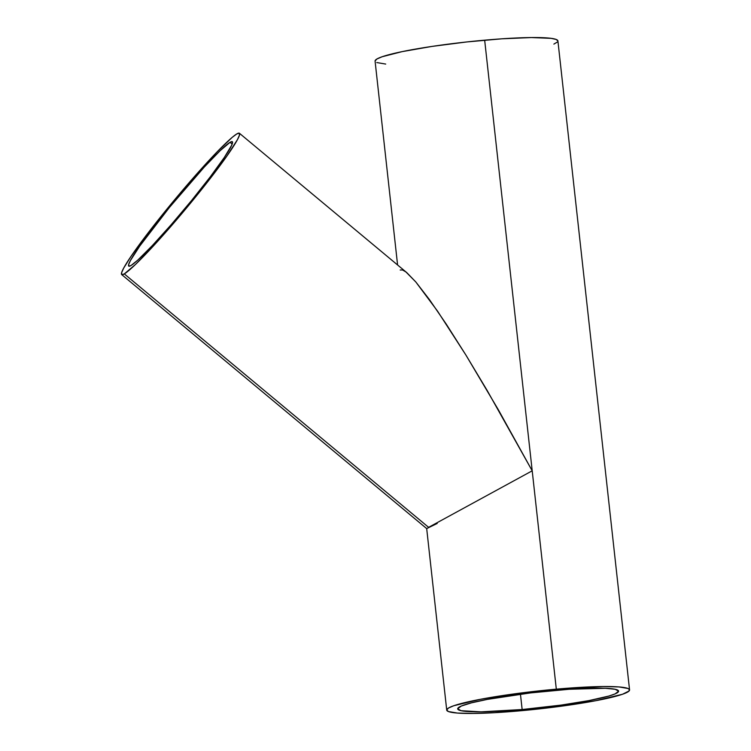 <?xml version="1.0" encoding="UTF-8"?>
<svg xmlns="http://www.w3.org/2000/svg" width="751" height="751" viewBox="0 0 751 751"><rect width="100%" height="100%" fill="white"/><g stroke="black" fill="none" stroke-linecap="round" stroke-linejoin="round"><path stroke-width="1.13" d="M230.041 142.324A80.939 6.337 129.8 0 1 232.331 141.723A80.939 6.337 129.8 0 1 191.036 201.165A80.939 6.337 129.8 0 1 131.04 265.507A80.939 6.337 129.8 0 1 128.75 266.107A80.939 6.337 129.8 0 1 170.045 206.675A80.939 6.337 129.8 0 1 230.041 142.324L232.153 144.089L230.041 142.324L232.209 141.648L232.557 142.211L231.74 145.103L224.305 157.475L210.214 176.917L191.608 200.461L171.312 224.54L152.425 245.483L137.818 260.09L131.04 265.507L128.872 266.183L128.684 264.474L130.496 260.428L139.742 246.065L169.482 207.37L204.234 167.107L220.156 150.66L230.041 142.324M124.291 273.908A91.969 7.2 129.8 0 1 121.69 274.594A91.969 7.2 129.8 0 1 168.618 207.051A91.969 7.2 129.8 0 1 236.79 133.931A91.969 7.2 129.8 0 1 239.4 133.246A91.969 7.2 129.8 0 1 192.463 200.789A91.969 7.2 129.8 0 1 124.291 273.908L428.605 527.333L124.291 273.908L135.527 264.436L153.617 245.746L193.11 199.991L226.905 156.02L237.41 139.705L239.466 135.105L239.259 133.162L236.79 133.931L232.172 137.386L217.217 151.74L196.687 174.044L167.971 207.839L146.821 234.603L130.805 256.692L123.671 268.135L121.615 272.726L121.822 274.678L124.291 273.908M121.69 274.594L426.69 528.591L437.223 523.447M522.152 709.526L520.452 694.177L522.152 709.526A80.939 7.895 -6.3 0 1 457.697 708.878A80.939 7.895 -6.3 0 1 554.135 690.46A80.939 7.895 -6.3 0 1 618.589 691.108A80.939 7.895 -6.3 0 1 522.152 709.526L561.204 705.086L588.944 700.599L608.948 696.027L615.041 693.924L618.589 691.23L615.219 689.287L605.203 688.273L569.211 689.268L530.563 692.91L487.343 699.388L471.421 702.852L461.245 706.062L457.697 708.756L461.067 710.699L481.044 711.835L522.152 709.526M400.189 270.003L402.517 269.956L405.925 271.956L415.81 281.963L429.478 299.649L446.385 324.329L465.902 355.054L487.258 390.642L532.206 470.811L484.667 40.169A91.969 8.974 173.7 0 0 375.078 61.103L397.589 264.981M556.313 689.155L532.206 470.811L428.605 527.333L532.206 470.811L556.313 689.155A91.969 8.974 -6.3 0 1 629.563 689.897A91.969 8.974 -6.3 0 1 519.974 710.831A91.969 8.974 -6.3 0 1 446.723 710.089A91.969 8.974 -6.3 0 1 556.313 689.155L603.034 686.536L618.927 686.93L627.874 688.451L629.16 689.193L629.094 690.967L622.476 694.262L595.872 700.683L546.766 708.043L494.74 712.69L473.252 713.45L457.359 713.056L448.413 711.535L446.723 709.958L448.544 707.996L453.811 705.724L480.415 699.303L511.938 694.206L556.313 689.155M629.563 689.897L557.909 40.911A91.969 8.974 173.7 0 0 484.667 40.169L532.206 470.811L498.382 409.839L465.902 355.054L437.561 311.167L415.81 281.963L406.845 272.688L239.4 133.246M375.078 60.972L376.899 59.01L382.165 56.738L402.095 51.641L431.825 46.44L466.84 41.943L501.799 38.817L531.379 37.55L551.084 38.339L556.228 39.465L557.918 41.042M557.439 41.981L553.881 44.102M385.704 64.07L376.767 62.549M446.723 710.089L426.69 528.582"/></g></svg>
